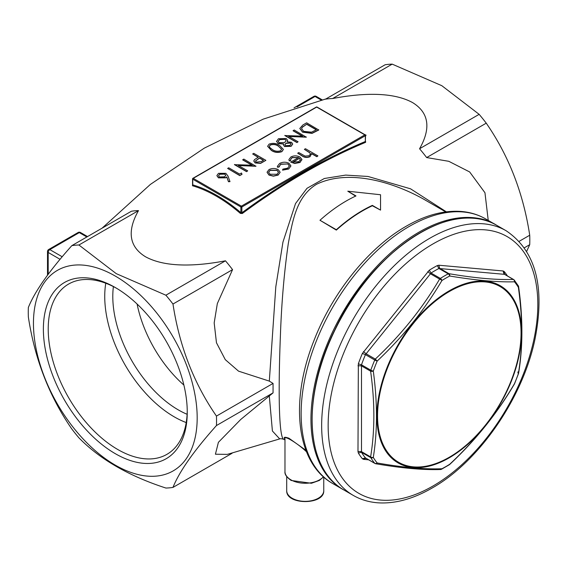 <?xml version="1.0" encoding="UTF-8"?>
<svg xmlns="http://www.w3.org/2000/svg" width="567" height="567" viewBox="0 0 567 567"><rect width="100%" height="100%" fill="white"/><g stroke="black" fill="none" stroke-linecap="round" stroke-linejoin="round"><path stroke-width="0.85" d="M423.088 198.847L422.947 198.762C392.158 181.638 348.166 168.923 316.514 184.296C296.732 196.43 292.728 219.684 288.334 243.356C284.202 271.862 281.558 302.608 280.403 335.586C277.986 395.865 279.134 439.375 284.017 439.382C281.686 438.695 280.24 438.539 279.701 438.915L227.289 454.38L215.425 454.217L218.401 442.324L240.713 419.495L273.053 392.874L273.053 383.42L269.318 381.116L275.803 286.803L282.947 242.109L295.527 203.546L306.995 188.301L324.331 178.499L345.679 175.097L367.969 176.457L410.536 188.811L446.349 211.824M279.701 438.915L272.408 431.005L269.318 396.22M488.237 220.414L484.955 192.73L469.66 171.95L448.773 161.304L426.66 157.569A133.139 76.864 -120 0 0 419.566 148.745C427.957 133.989 432.919 115.073 412.578 102.584C391.124 90.855 358.131 93.675 332.609 98.538A133.139 76.864 -120 0 0 325.515 99.168L385.099 64.773A133.139 76.864 60 0 1 392.194 64.135L441.813 85.695L479.15 114.343A133.139 76.864 60 0 1 486.245 123.167C508.826 155.847 523.32 193.205 529.72 235.227A133.139 76.864 60 0 1 529.72 244.689L526.7 251.294M269.318 381.116L238.544 371.158L225.276 359.641L216.466 342.766L214.177 322.914L217.338 303.565L232.555 269.63A133.139 76.864 60 0 0 225.46 260.806C199.938 265.668 166.953 268.489 145.492 256.759C125.151 244.278 130.112 225.361 138.504 210.605A133.139 76.864 60 0 0 131.409 211.236L71.832 245.639C49.244 270.927 34.75 291.544 28.35 307.491A133.139 76.864 60 0 0 28.35 316.953C34.75 358.975 49.244 396.326 71.832 429.013A133.139 76.864 60 0 0 78.919 437.837C99.898 459.284 128.879 476.018 165.883 488.038A133.139 76.864 60 0 0 172.978 487.407L232.066 453.288M192.674 184.707L192.447 185.735A0.695 0.482 106.4 0 0 192.752 184.877A142.799 82.442 60 0 1 240.89 212.668L240.351 213.39L242.307 213.511L241.868 212.788C283.061 182.39 324.211 158.632 365.318 141.516A0.695 0.454 -112.5 0 0 365.623 142.317C324.565 159.412 283.465 183.141 242.307 213.511M365.623 142.317L365.524 141.098M229.968 181.44L228.473 181.546L226.772 176.869L225.638 177.662L218.444 177.662L216.877 175.572L218.515 173.332L225.886 173.339L228.054 176.16L229.968 181.631L228.473 181.738L226.772 177.053L225.638 177.847L218.444 177.854L216.885 175.664M283.372 149.49L281.891 151.651C278.007 152.984 274.485 152.558 271.324 150.383L267.631 146.321M280.084 172.418L278.17 174.891L273.344 175.997L268.978 174.877L267.064 172.17L268.999 169.597C272.032 168.115 275.08 168.108 278.149 169.583L280.084 172.099M280.084 172.283L278.17 175.083L273.344 176.181L268.978 175.068L267.064 172.269M317.91 155.904L316.818 156.535L311.567 153.501L310.029 156.506C307.194 157.683 304.592 157.456 302.218 155.826L297.689 153.21L298.781 152.58L305.096 156.081L309.128 155.762L310.39 153.948L309.795 152.672L304.38 149.348L305.464 148.724L317.91 155.904L316.818 156.719L311.609 153.714M311.644 154.224L311.567 153.501M311.567 153.692L310.029 156.69C307.194 157.874 304.592 157.647 302.218 156.01L297.689 153.21M310.383 154.047L309.795 152.856L304.38 149.348M298.455 157.619L292.125 157.69L290.538 159.625M290.729 160.461L289.255 160.73L288.922 159.54L290.899 156.953C293.897 155.493 296.91 155.507 299.922 157.009L301.864 159.306L300.049 162.261L294.734 163.317L290.694 162.098L298.625 157.52L292.125 157.498L290.538 159.525L290.729 160.652L289.255 160.915L288.922 159.639M301.906 159.901L301.864 159.306M301.864 159.497L300.049 162.453L294.734 163.509L290.694 162.098M290.892 165.989L288.688 169.009L282.55 170.157L282.898 169.115L287.682 168.151L289.383 165.89L288.001 163.955L280.672 164.302L279.014 167.059L277.504 167.237L277.376 166.443M289.383 165.982L288.001 164.139M318.76 129.822L312.02 133.202L302.587 131.976L299.823 128.433L302.87 124.988L306.627 122.819L318.76 130.006L312.02 133.394L302.587 132.168L299.83 128.525M302.268 136.108L293.104 130.814L294.188 129.999L306.315 137.193L288.887 136.456M306.315 137.001L288.532 136.25L298.079 141.757L296.988 142.579L284.861 135.577L302.622 136.13L293.104 130.63M292.7 144.11L291.098 146.336L284.514 146.506L283.436 144.904M283.698 144.046L278.128 143.543L276.519 141.183M287.632 140.517L287.313 141.814M265.888 160.348L260.565 163.211L255.171 162.779L253.782 160.993L254.512 159.603L258.268 157.201L252.669 153.969L253.761 153.345L265.888 160.348L260.565 163.395L255.171 162.963L253.782 161.092M258.105 157.3L252.669 153.969M251.883 165.195L242.719 159.908L243.803 159.086L255.937 166.28L238.509 165.543M255.937 166.088L238.147 165.337L247.694 170.851L246.602 171.666L234.476 164.664L252.244 165.217L242.719 159.717M242.003 174.324L239.763 175.614L227.636 168.427L228.721 167.797L239.607 174.083L241.471 173.006L242.003 174.324M347.798 191.207L355.984 195.934A138.922 80.209 120 0 0 319.965 220.265L336.337 229.72A138.922 80.209 -60 0 1 372.356 205.382L380.542 210.109L380.542 194.743L347.798 191.207L355.622 196.097M380.542 205.97L380.542 201.923M319.965 220.265L336.337 230.096A138.922 80.209 -60 0 1 362.533 210.867A138.922 80.209 -60 0 1 372.356 205.764L380.542 210.109M284.974 439.928L284.095 439.425M284.974 439.163C283.245 437.015 284.577 436.718 288.972 438.256L305.918 450.311M332.609 98.538L392.194 64.135M519.23 241.287L529.72 235.227M524.404 247.758L529.72 244.689M426.66 157.569L486.245 123.167M419.566 148.745L479.15 114.343M273.053 383.42L216.452 416.093C193.871 383.412 179.378 346.054 172.978 304.032A133.139 76.864 60 0 0 165.883 295.209L225.46 260.806M172.978 304.032L232.555 269.63M216.452 416.093A133.139 76.864 60 0 1 216.452 425.548L273.053 392.874M71.832 245.639A133.139 76.864 60 0 1 78.919 245.001L138.504 210.605M172.978 487.407C179.378 471.461 193.871 450.843 216.452 425.548M165.883 295.209L116.256 273.648L78.919 245.001M115.314 276.086A115.767 66.842 60 0 1 186.21 458.809A115.767 66.842 60 0 1 44.417 376.949A115.767 66.842 60 0 1 115.314 276.086M187.245 410.735A98.311 56.764 60 0 1 166.889 454.358A98.311 56.764 60 0 1 68.579 397.595A98.311 56.764 60 0 1 68.579 284.074A98.311 56.764 60 0 1 116.533 288.263M186.217 422.564A98.311 56.764 60 0 1 105.774 283.238M115.314 287.547L115.314 287.547A101.741 58.741 60 0 1 187.252 412.145A101.741 58.741 60 0 1 115.314 453.685A101.741 58.741 60 0 1 43.376 329.08A101.741 58.741 60 0 1 115.314 287.547M187.117 414.293A92.619 53.475 60 0 1 113.393 286.59M183.878 385.057A92.619 53.475 60 0 1 137.094 304.018M306.478 451.75C297.739 443.387 282.997 434.244 284.974 439.021L284.974 471.567A20.263 11.694 0 0 0 290.906 479.838A20.263 11.694 0 0 0 323.396 476.748M368.635 459.816L363.497 459.341L362.37 458.746A119.24 68.848 -60 0 1 358.344 453.026L357.983 451.495L358.344 363.816A119.24 68.848 -60 0 1 362.37 353.454L429.276 270.218A119.24 68.848 -60 0 1 437.32 265.576L438.815 265.228L503.099 270.969L504.226 271.55A119.24 68.848 -60 0 1 507.422 275.952M504.226 271.55L504.531 274.343L438.929 268.482A116.93 67.508 120 0 0 431.04 273.039L365.432 354.651A116.93 67.508 120 0 0 361.491 364.815L361.491 452.296A116.93 67.508 120 0 0 365.432 457.902L374.737 463.274A2.318 1.34 120 0 0 374.957 463.466A2.318 2.318 0 0 0 375.73 463.742A2.318 1.581 99.5 0 0 377.183 462.97A2.318 1.85 140.6 0 1 374.737 463.274A116.93 67.508 -60 0 1 370.797 457.668A2.318 1.8 149 0 0 373.292 457.434A2.318 1.538 -171 0 1 370.612 456.903C374.936 430.821 374.936 402.244 370.612 371.158A2.318 1.099 172.4 0 0 373.292 371.094A2.318 0.574 -160.5 0 1 370.797 370.187A116.93 67.508 -60 0 1 374.737 360.024A2.318 0.404 -157.2 0 0 377.183 361.066A115.406 66.63 120 0 0 373.292 371.094C377.537 402.379 377.537 431.161 373.292 457.434A115.406 66.63 120 0 0 377.183 462.97C403.024 467.499 424.605 469.426 441.934 468.753A115.406 66.63 120 0 0 449.716 464.26C475.642 439.999 497.224 413.152 514.467 383.703A115.406 66.63 120 0 0 518.366 373.674C522.774 347.387 522.774 318.611 518.366 287.341A115.406 66.63 120 0 0 514.467 281.799C497.28 282.274 475.699 280.339 449.716 276.016A115.406 66.63 120 0 0 441.934 280.509C424.669 309.766 403.08 336.621 377.183 361.066L375.297 359.088C401.06 334.92 422.493 308.257 439.602 279.092A2.318 0.702 30.8 0 1 441.934 280.509A2.318 1.269 57.7 0 0 440.346 278.411A116.93 67.508 -60 0 1 448.235 273.854A2.318 1.396 62.4 0 1 449.716 276.016A2.318 1.581 99.5 0 0 448.972 273.684C474.735 278.092 496.168 280.006 513.277 279.425A2.318 2.02 88.5 0 1 514.467 281.799A2.318 1.85 140.6 0 0 514.248 280.07L518.309 285.839A2.318 1.8 149 0 1 518.366 287.341A2.318 1.099 172.4 0 0 518.621 286.732C522.98 318.009 522.972 346.813 518.614 373.136L518.614 373.136A2.318 1.538 -171 0 1 518.366 373.674A2.318 0.574 -160.5 0 0 518.507 373.554L514.595 383.639A2.318 0.404 -157.2 0 1 514.467 383.703A2.318 0.702 -149.2 0 1 514.453 383.923C497.231 413.272 475.663 440.105 449.751 464.416L449.716 464.26A2.318 1.269 57.7 0 1 449.39 464.699A2.318 2.318 0 0 0 449.751 464.416M449.39 464.699L441.495 469.256A2.318 1.396 62.4 0 0 441.934 468.753A2.318 2.02 88.5 0 1 440.488 469.519A2.318 2.318 0 0 0 441.495 469.256A2.318 1.396 62.4 0 1 441.197 469.348M518.514 286.463A2.318 1.099 172.4 0 1 518.621 286.732A2.318 2.318 0 0 0 518.309 285.839M517.962 371.832A2.318 1.538 -171 0 1 518.614 373.136A2.318 2.318 0 0 1 518.507 373.554A2.318 0.574 -160.5 0 0 517.784 372.803M362.37 458.746L365.432 457.902L365.998 458.2L363.497 459.341M504.531 274.343L513.277 279.425A2.318 1.34 120 0 1 513.617 279.531A2.318 1.34 120 0 1 513.837 279.715A2.318 1.85 140.6 0 1 514.248 280.07A2.318 2.318 0 0 0 513.617 279.531L504.318 274.159M192.752 184.431L192.752 179.2A0.695 0.404 -60 0 1 193.248 178.35A0.695 0.404 60 0 0 192.752 178.633A0.695 0.404 0 0 0 192.752 179.2L240.89 206.99A0.695 0.404 -60 0 1 241.379 206.14A0.695 0.404 -120 0 1 241.868 206.99L241.868 212.788L240.89 212.668L240.89 206.99A0.695 0.404 0 0 0 241.868 206.99L365.318 135.719A0.695 0.404 0 0 0 365.176 134.833A0.695 0.404 -60 0 0 364.829 134.868L316.691 107.078L193.248 178.35L241.379 206.14L364.829 134.868A0.695 0.404 60 0 1 365.318 135.719L365.318 140.829M300.361 159.866L299.603 158.214L292.87 162.098L298.908 161.666L300.368 159.696M299.603 158.214L293.082 162.169M300.361 160.057L299.603 158.406M288.001 163.955L280.672 164.111L279.014 166.868L277.504 167.052L277.369 166.351L279.602 163.473C282.671 161.886 285.796 161.815 288.986 163.268L290.899 165.89L288.688 169.009M288.688 168.824L282.55 169.965M278.971 166.436L279.014 167.059M277.086 174.26L278.525 172.248L277.057 170.206L270.09 170.22L268.595 172.226L270.062 174.246L277.086 174.26M278.525 172.347L277.057 170.391L270.09 170.412L268.602 172.325M306.782 124.166L302.232 127.15L301.573 128.674L303.678 131.346L311.503 132.175L316.429 129.73L306.782 124.166L302.232 127.334L301.573 128.773M316.266 129.822L306.782 124.35M298.079 141.757L296.988 142.579M296.988 142.388L284.861 135.385M289.914 145.393L291.098 143.876L290.439 142.919L285.988 143.175L284.91 144.606L285.64 145.712L289.914 145.393M276.533 141.559L278.425 138.745L286.271 138.532L287.639 140.425L287.2 141.835L291.544 142.296L292.707 144.011L291.098 146.144L284.514 146.321L283.429 144.812L283.698 143.862L278.128 143.352L276.519 141.268M284.712 142.473L286.129 140.581L285.144 139.142L279.651 139.468L278.213 141.275L279.198 142.707L284.712 142.473M291.098 143.975L290.439 143.104L285.988 143.366L284.91 144.698M286.129 140.68L285.144 139.333L279.651 139.659L278.213 141.367M269.141 144.103C273.003 142.806 276.476 143.253 279.566 145.435L283.372 149.397L281.891 151.467C278.007 152.792 274.485 152.367 271.324 150.198L267.624 146.229L269.141 144.103M278.482 146.073C276.136 144.323 273.422 143.912 270.346 144.84L269.304 146.336L269.828 147.548L272.415 149.575C274.818 151.276 277.547 151.672 280.608 150.765L281.664 149.256L278.482 146.258C276.136 144.514 273.422 144.103 270.346 145.032L269.304 146.435M281.657 149.348L278.482 146.258M263.556 160.255L259.509 157.924L255.441 161L256.256 162.148L261.337 161.538L263.556 160.255M263.393 160.348L259.509 158.108L255.441 161.099M247.694 170.851L246.602 171.666M246.602 171.475L234.476 164.473M242.003 174.133L239.763 175.614M239.763 175.43L227.636 168.427M224.617 176.812L225.758 175.323L224.752 173.941L219.705 174.083L218.536 175.685L219.464 176.996L224.617 176.812M225.751 175.423L224.752 174.133L219.705 174.267L218.536 175.777M372.356 205.764L372.356 205.382M336.337 230.096L336.337 229.72M240.351 213.39A142.111 82.045 -120 0 0 192.447 185.735M343.191 489.576L342.61 489.25A152.814 88.232 -60 0 1 319.186 366.799A152.814 88.232 -60 0 1 419.02 232.137A152.814 88.232 -60 0 1 495.43 224.567L485.6 218.89A152.814 88.232 120 0 0 409.197 226.46A152.814 88.232 120 0 0 309.362 361.122A152.814 88.232 120 0 0 332.786 483.58C296.109 463.182 289.581 401.337 314.019 340.441C332.51 292.515 368.706 247.538 406.305 226.176C424.896 215.46 442.692 210.52 459.688 211.349C469.164 211.902 477.804 214.418 485.6 218.89M286.711 476.599L286.711 490.661A18.527 10.695 0 0 0 292.133 498.223A18.527 10.695 0 0 0 312.318 500.541A18.527 10.695 0 0 0 323.757 490.661L323.757 477.067M506.118 230.741L496.572 225.227A152.814 88.232 120 0 0 343.758 313.459A152.814 88.232 120 0 0 343.758 489.909L353.305 495.423A152.814 88.232 -60 0 1 353.305 318.966A152.814 88.232 -60 0 1 506.118 230.741C535.652 250.664 545.291 286.711 535.042 338.875C522.972 397.892 478.973 461.772 432.026 488.088C413.393 498.811 395.631 503.737 378.742 502.865C369.429 502.291 360.945 499.811 353.305 495.423M312.105 419.764A152.353 87.963 -60 0 1 419.998 232.888M427.986 488.768A148.256 85.596 120 0 0 432.982 486.018A148.256 85.596 120 0 0 537.821 304.444A148.256 85.596 120 0 0 432.982 243.923A148.256 85.596 120 0 0 328.18 422.592A148.256 85.596 120 0 0 427.986 488.768M449.305 291.544A101.472 58.585 120 0 0 387.169 451.693A101.472 58.585 120 0 0 511.448 379.947A101.472 58.585 120 0 0 449.305 291.544M449.213 290.843A102.258 59.039 -60 0 1 521.498 334.594A102.258 59.039 -60 0 1 445.761 459.731A102.258 59.039 -60 0 1 376.92 414.08A102.258 59.039 -60 0 1 449.213 290.843M429.276 270.218L431.04 273.039L440.346 278.411A2.318 1.34 120 0 0 439.602 279.092L430.303 273.719L427.787 271.593M363.497 351.568L365.998 353.716L375.297 359.088A2.318 1.34 120 0 0 374.737 360.024L365.432 354.651L362.37 353.454M438.815 265.228L439.673 268.311L448.972 273.684A2.318 1.34 120 0 0 448.235 273.854L438.929 268.482L437.32 265.576M358.344 363.816L361.491 364.815L370.797 370.187A2.318 1.34 120 0 0 370.612 371.158L361.314 365.793L357.983 365.779M357.983 451.495L361.314 451.538L370.612 456.903A2.318 1.34 120 0 0 370.797 457.668L361.491 452.296L358.344 453.026M503.099 270.969L503.978 274.052M365.354 141.077L365.524 135.435A0.695 0.404 0 0 0 365.318 135.152A0.695 0.404 -60 0 0 365.176 134.833L317.038 107.043A0.695 0.695 0 0 0 316.343 107.043A0.695 0.404 -120 0 1 316.691 107.078A0.695 0.404 -60 0 1 317.038 107.043M321.213 100.047L315.054 96.489L297.087 106.865M86.843 236.963L79.295 232.605L49.825 249.622L62.186 256.759M60.052 259.31L48.188 252.457L48.188 274.265M79.295 232.605A2.318 1.34 -60 0 1 80.45 232.491A2.318 2.318 0 0 0 78.133 232.491A2.318 1.34 -120 0 1 79.295 232.605M48.188 252.457A2.318 1.34 -60 0 1 49.825 249.622A2.318 1.34 60 0 0 48.663 249.508A2.318 2.318 0 0 0 47.508 251.514A2.318 1.34 0 0 0 48.188 252.457M315.054 96.489A2.318 1.34 -60 0 1 316.216 96.376A2.318 2.318 0 0 0 313.898 96.376A2.318 1.34 60 0 1 315.054 96.489M326.004 98.892L263.216 119.141L204.24 148.164L150.383 184.417L102.081 228.168M422.947 198.755L445.719 211.909M342.61 489.25L332.786 483.58M323.544 476.882L319.334 480.433L311.425 483.275L291.197 480.476C286.611 477.258 284.542 474.288 284.974 471.567M286.711 490.661C285.896 505.197 324.565 505.197 323.757 490.661M495.43 224.567L495.997 224.901M375.73 463.742C401.592 468.179 423.18 470.1 440.488 469.519M365.658 458.093L374.957 463.466M192.553 184.75L192.553 178.917A0.695 0.695 0 0 1 192.9 178.314L316.343 107.043M496.572 225.227C453.281 197.167 371.619 250.338 334.658 330.207C301.403 396.794 305.407 469.54 343.758 489.909M87.524 236.574L80.45 232.491M47.508 275.179L47.508 251.514M48.663 249.508L78.133 232.491M322.162 99.813L316.216 96.376M313.898 96.376L294.039 107.843"/></g></svg>
